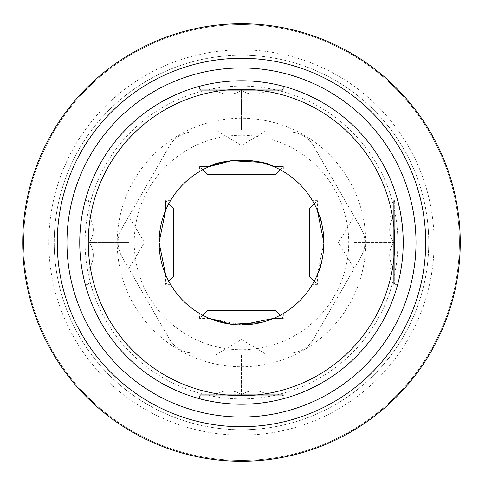 <?xml version="1.0" encoding="UTF-8"?>
<svg xmlns="http://www.w3.org/2000/svg" width="485" height="485" viewBox="0 0 485 485"><rect width="100%" height="100%" fill="white"/><g stroke="black" fill="none" stroke-linecap="round" stroke-linejoin="round"><path stroke-width="0.36" stroke-dasharray="2.42 1.82" d="M165.579 274.565L165.579 284.356L165.579 274.565C171.884 287.466 171.884 287.466 165.579 274.565C171.884 287.466 171.884 287.466 165.579 274.565L159.086 242.5A82.395 82.395 0 0 0 282.682 313.856A82.395 82.395 0 0 0 282.682 171.144A82.395 82.395 0 0 0 159.086 242.5L165.579 210.435C171.89 197.522 171.89 197.522 165.579 210.435L165.579 200.644L165.579 210.435M209.417 318.403L199.626 318.403L209.417 318.403C196.516 312.097 196.516 312.097 209.417 318.403C196.516 312.097 196.516 312.097 209.417 318.403L241.451 324.895M273.546 318.403C286.459 312.091 286.459 312.091 273.546 318.403L283.337 318.403L273.546 318.403M209.417 166.597C196.516 172.902 196.516 172.902 209.417 166.597C196.516 172.902 196.516 172.902 209.417 166.597L199.626 166.597L209.417 166.597M273.546 166.597C286.459 172.909 286.459 172.909 273.546 166.597C286.459 172.909 286.459 172.909 273.546 166.597L283.337 166.597L273.546 166.597M317.384 210.435L317.384 200.644L317.384 210.435C311.073 197.522 311.073 197.522 317.384 210.435C325.423 221.305 325.447 263.604 317.384 274.565C311.073 287.466 311.073 287.466 317.384 274.565L323.877 242.53M85.263 284.356C85.233 284.847 79.722 264.883 79.752 242.524C79.728 220.129 85.239 200.117 85.263 200.644C85.233 200.129 79.734 220.099 79.752 242.482C79.722 264.846 85.233 284.853 85.263 284.356L89.258 284.356L89.258 200.644L89.258 284.356L88.264 283.361L88.264 201.639L88.264 283.361M317.384 274.565L317.384 284.356L317.384 274.565M403.211 242.5C403.235 264.895 397.724 284.883 397.7 284.356C397.736 284.84 403.241 264.858 403.211 242.5A161.729 161.729 0 0 0 160.614 102.438A161.729 161.729 0 0 0 160.614 382.562A161.729 161.729 0 0 0 403.211 242.5C403.235 220.111 397.724 200.123 397.7 200.644L393.705 200.644L393.705 284.356L393.705 200.644L394.699 201.639L394.699 283.361L394.699 201.639M199.626 86.281C199.135 86.251 219.099 80.74 241.457 80.771C263.852 80.746 283.864 86.257 283.337 86.281C283.852 86.257 263.882 80.752 241.5 80.771C219.135 80.74 199.129 86.251 199.626 86.281L199.626 90.277L283.337 90.277L199.626 90.277L200.62 89.282L282.337 89.282L200.62 89.282M241.457 404.229C263.852 404.254 283.864 398.743 283.337 398.718C283.852 398.743 263.882 404.247 241.5 404.229C219.135 404.26 199.129 398.749 199.626 398.718L199.626 394.723L283.337 394.723L199.626 394.723L200.62 395.718L282.337 395.718L200.62 395.718M193.83 131.841L289.133 131.841A28.124 28.124 0 0 1 313.486 145.906C307.872 136.928 299.754 132.241 289.133 131.841L193.83 131.841C183.251 132.217 175.133 136.903 169.477 145.906L121.826 228.441C116.855 237.789 116.855 247.162 121.826 256.559L169.477 339.094C175.091 348.072 183.209 352.759 193.83 353.159L289.133 353.159C299.712 352.783 307.829 348.097 313.486 339.094L361.137 256.559C366.108 247.211 366.108 237.838 361.137 228.441L313.486 145.906L361.137 228.441A28.124 28.124 0 0 1 361.137 256.559L313.486 339.094A28.124 28.124 0 0 1 289.133 353.159L193.83 353.159A28.124 28.124 0 0 1 169.477 339.094L121.826 256.559A28.124 28.124 0 0 1 121.826 228.441L169.477 145.906A28.124 28.124 0 0 1 193.83 131.841M397.876 242.5A156.394 156.394 0 0 0 163.287 107.058A156.394 156.394 0 0 0 163.287 377.942A156.394 156.394 0 0 0 397.876 242.5M365.757 242.5A124.275 124.275 0 0 0 241.481 118.225A124.275 124.275 0 0 0 117.206 242.5A124.275 124.275 0 0 0 241.481 366.775A124.275 124.275 0 0 0 365.757 242.5M434.123 242.5A192.642 192.642 0 0 1 241.481 435.142A192.642 192.642 0 0 1 48.84 242.5A192.642 192.642 0 0 1 241.481 49.858A192.642 192.642 0 0 1 434.123 242.5M459.392 242.5A217.91 217.91 0 0 0 132.526 53.786A217.91 217.91 0 0 0 132.526 431.213A217.91 217.91 0 0 0 459.392 242.5A217.91 217.91 0 0 0 132.526 53.786A217.91 217.91 0 0 0 132.526 431.213A217.91 217.91 0 0 0 459.392 242.5M428.746 242.5A187.265 187.265 0 0 0 147.846 80.322A187.265 187.265 0 0 0 147.846 404.678A187.265 187.265 0 0 0 428.746 242.5A187.265 187.265 0 0 0 147.846 80.322A187.265 187.265 0 0 0 147.846 404.678A187.265 187.265 0 0 0 428.746 242.5M241.481 118.225A124.275 124.275 0 0 0 133.854 304.641A124.275 124.275 0 0 0 349.109 304.641A124.275 124.275 0 0 0 241.481 118.225M134.23 242.5A107.252 107.252 0 0 1 247.75 135.43A107.252 107.252 0 0 1 348 255.019A107.252 107.252 0 0 1 235.213 349.57A107.252 107.252 0 0 1 134.23 242.5M207.435 310.6L275.529 310.6M202.785 315.244L199.626 318.403L199.626 313.474M272.127 395.718L210.836 395.718L272.127 395.718L267.017 390.613M215.946 394.56C224.403 389.413 232.915 389.413 241.481 394.56C249.939 389.413 258.45 389.413 267.017 394.56C267.017 389.425 267.017 389.425 267.017 394.56C267.017 389.425 267.017 389.425 267.017 394.56C258.56 389.413 250.048 389.413 241.481 394.56C233.024 389.413 224.513 389.413 215.946 394.56C215.946 389.425 215.946 389.425 215.946 394.56C215.946 389.425 215.946 389.425 215.946 394.56L215.946 354.862L267.017 354.862L215.946 354.862L215.946 394.56M215.946 354.862L241.481 339.518L267.017 354.862L254.249 354.862L267.017 354.862L267.017 394.56L267.017 354.862M241.481 354.862L241.481 394.56L241.481 354.862M207.435 174.4L275.529 174.4M272.127 89.282L210.836 89.282L272.127 89.282L267.017 94.387M241.481 90.44C249.939 95.587 258.45 95.587 267.017 90.44C267.017 95.575 267.017 95.575 267.017 90.44C267.017 95.575 267.017 95.575 267.017 90.44C258.56 95.587 250.048 95.587 241.481 90.44C233.024 95.587 224.513 95.587 215.946 90.44C215.946 95.575 215.946 95.575 215.946 90.44C215.946 95.575 215.946 95.575 215.946 90.44C224.403 95.587 232.915 95.587 241.481 90.44L241.481 130.138L228.714 130.138L267.017 130.138L215.946 130.138L254.249 130.138L241.481 130.138L241.481 90.44M267.017 130.138L267.017 90.44L267.017 130.138L254.249 130.138L267.017 130.138L241.481 145.482L215.946 130.138L215.946 90.44L215.946 130.138M309.575 276.547L309.575 208.453M314.225 281.197L317.384 284.356L312.455 284.356M394.699 211.854L394.699 273.146L394.699 211.854L389.594 216.965M393.541 268.035C388.394 259.578 388.394 251.066 393.541 242.5C388.394 234.043 388.394 225.531 393.541 216.965C388.406 216.965 388.406 216.965 393.541 216.965C388.406 216.965 388.406 216.965 393.541 216.965C388.394 225.422 388.394 233.934 393.541 242.5C388.394 250.957 388.394 259.469 393.541 268.035C388.406 268.035 388.406 268.035 393.541 268.035C388.406 268.035 388.406 268.035 393.541 268.035L353.844 268.035L353.844 216.965L353.844 268.035L393.541 268.035M353.844 268.035L338.5 242.5L353.844 216.965L353.844 229.732L353.844 216.965L393.541 216.965L353.844 216.965M353.844 242.5L393.541 242.5L353.844 242.5M173.381 276.547L173.381 208.453M88.264 211.854L88.264 273.146L88.264 211.854L93.369 216.965M89.422 242.5C94.563 234.043 94.563 225.531 89.422 216.965C94.557 216.965 94.557 216.965 89.422 216.965C94.557 216.965 94.557 216.965 89.422 216.965C94.563 225.422 94.563 233.934 89.422 242.5C94.563 250.957 94.563 259.469 89.422 268.035C94.557 268.035 94.557 268.035 89.422 268.035C94.557 268.035 94.557 268.035 89.422 268.035C94.563 259.578 94.563 251.066 89.422 242.5L129.119 242.5L129.119 229.732L129.119 268.035L129.119 216.965L129.119 242.5L89.422 242.5M129.119 216.965L129.119 229.732L129.119 216.965L89.422 216.965L129.119 216.965L144.463 242.5L129.119 268.035L89.422 268.035L129.119 268.035M88.264 201.639L89.258 200.644L85.263 200.644M170.508 284.356L165.579 284.356L168.738 281.197M170.508 200.644L165.579 200.644L168.738 203.803M314.225 203.803L317.384 200.644L312.455 200.644M397.7 284.356L393.705 284.356L394.699 283.361M283.337 86.281L283.337 90.277L282.337 89.282M202.785 169.756L199.626 166.597L199.626 171.526M280.178 169.756L283.337 166.597L283.337 171.526M283.337 313.474L283.337 318.403L280.178 315.244M282.337 395.718L283.337 394.723L283.337 398.718M215.946 390.613L210.836 395.718M215.946 94.387L210.836 89.282M389.594 268.035L394.699 273.146M93.369 268.035L88.264 273.146"/><path stroke-width="0.73" d="M165.579 210.435C171.89 197.522 171.89 197.522 165.579 210.435L159.086 242.5A82.395 82.395 0 0 1 282.682 171.144A82.395 82.395 0 0 1 282.682 313.856A82.395 82.395 0 0 1 159.086 242.5L165.579 274.565M241.451 324.895L273.546 318.403C286.459 312.091 286.459 312.091 273.546 318.403M260.463 322.683L231.472 324.259L209.417 318.403M260.578 162.348L231.551 160.729L209.417 166.597C220.263 158.571 262.597 158.534 273.546 166.597M317.384 274.565C311.073 287.466 311.073 287.466 317.384 274.565M323.877 242.53L317.384 210.435C311.073 197.522 311.073 197.522 317.384 210.435M403.211 242.5A161.729 161.729 0 0 1 241.481 404.229A161.729 161.729 0 0 1 79.752 242.5A161.729 161.729 0 0 1 241.481 80.771A161.729 161.729 0 0 1 403.211 242.5C403.241 220.135 397.73 200.147 397.7 200.644M199.626 398.718C199.135 398.749 219.099 404.26 241.457 404.229M66.96 242.5A174.521 174.521 0 0 1 328.739 91.362A174.521 174.521 0 0 1 328.739 393.638A174.521 174.521 0 0 1 66.96 242.5M88.264 242.5A153.218 153.218 0 0 1 318.093 109.81A153.218 153.218 0 0 1 318.093 375.19A153.218 153.218 0 0 1 88.264 242.5M460.241 242.5A218.759 218.759 0 0 0 132.102 53.047A218.759 218.759 0 0 0 132.102 431.953A218.759 218.759 0 0 0 460.241 242.5M425.697 242.5A184.221 184.221 0 0 0 241.481 58.279A184.221 184.221 0 0 0 57.26 242.5A184.221 184.221 0 0 0 241.481 426.721A184.221 184.221 0 0 0 425.697 242.5M280.178 315.244L275.529 310.6L207.435 310.6L202.785 315.244M280.178 169.756L275.529 174.4L207.435 174.4L202.785 169.756M314.225 203.803L309.575 208.453L309.575 276.547L314.225 281.197M168.738 203.803L173.381 208.453L173.381 276.547L168.738 281.197"/></g></svg>

